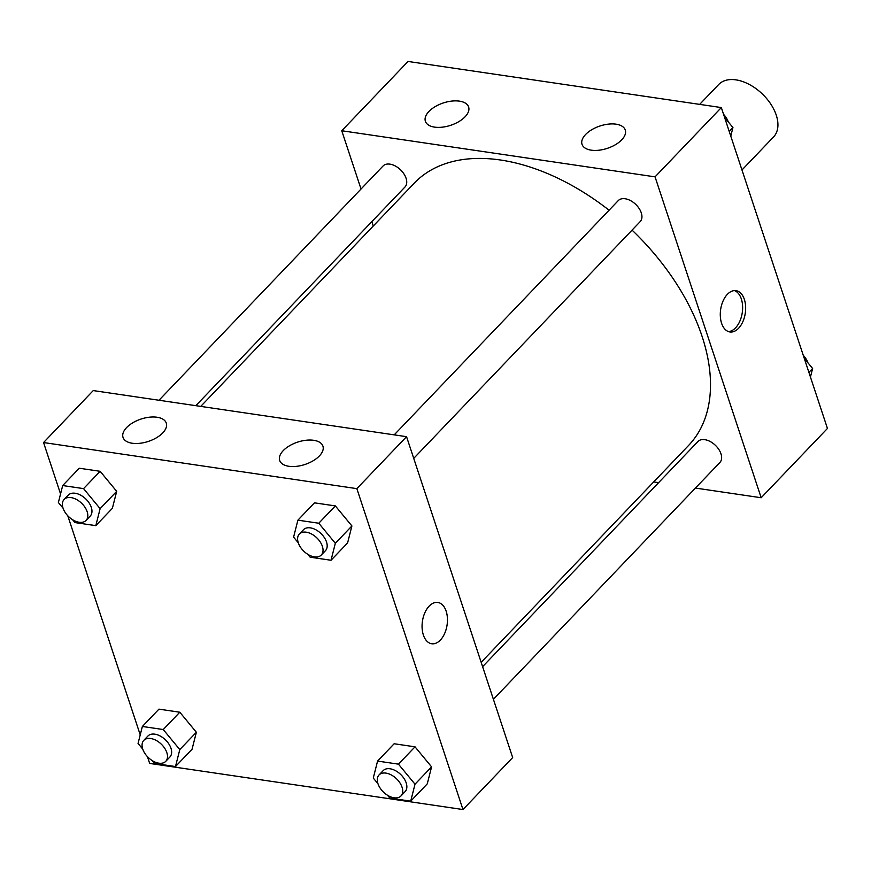 <?xml version="1.0" encoding="UTF-8"?>
<svg xmlns="http://www.w3.org/2000/svg" width="871" height="871" viewBox="0 0 871 871"><rect width="100%" height="100%" fill="white"/><g stroke="black" fill="none" stroke-linecap="round" stroke-linejoin="round"><path stroke-width="1.31" d="M741.972 169.987L773.557 136.954A37.954 23.299 -136.3 0 0 776.257 115.146A37.954 23.299 -136.3 0 0 749.376 84.498A37.954 23.299 -136.3 0 0 718.706 84.487L699.674 104.378M361.03 189.018L341.759 130.748L408.031 61.46L721.33 107.569L827.45 428.456L761.178 497.744L695.439 488.065M373.267 226.014L371.819 221.659M658.607 482.654L653.686 481.924M727.361 294.344A20.871 12.466 -81.6 0 1 736.006 290.664A20.871 12.466 -81.6 0 1 745.293 313.125A20.871 12.466 -81.6 0 1 729.931 331.971A20.871 12.466 -81.6 0 1 720.35 316.685A20.871 12.466 -81.6 0 1 727.361 294.344M341.759 130.748L655.057 176.857L721.33 107.569M655.057 176.857L761.178 497.744M728.439 331.59A20.871 12.466 98.4 0 0 742.266 312.678A20.871 12.466 98.4 0 0 734.471 290.598M434.575 127.122A22.777 11.759 161.7 0 1 425.386 121.276A22.777 11.759 161.7 0 1 443.306 102.963A22.777 11.759 161.7 0 1 468.62 106.981A22.777 11.759 161.7 0 1 458.821 121.635A22.777 11.759 161.7 0 1 434.575 127.122M591.224 150.171A22.777 11.759 161.7 0 1 582.035 144.325A22.777 11.759 161.7 0 1 599.956 126.012A22.777 11.759 161.7 0 1 625.269 130.029A22.777 11.759 161.7 0 1 615.47 144.684A22.777 11.759 161.7 0 1 591.224 150.171M493.4 699.304L719.882 462.501A15.177 9.32 -136.3 0 0 715.352 445.277A15.177 9.32 -136.3 0 0 697.943 441.521L482.61 666.663M195.833 405.668L404.993 186.982A15.177 9.32 -136.3 0 0 406.071 178.261A15.177 9.32 -136.3 0 0 395.325 166.002A15.177 9.32 -136.3 0 0 383.055 165.991L159.001 400.246M413.725 458.386L640.207 221.593A15.177 9.32 -136.3 0 0 641.285 212.872A15.177 9.32 -136.3 0 0 630.539 200.613A15.177 9.32 -136.3 0 0 618.268 200.602L394.215 434.858M481.173 662.308L688.613 445.419A189.769 116.496 -136.3 0 0 702.091 336.413A189.769 116.496 -136.3 0 0 632.052 230.118M609.079 210.216A189.769 116.496 -136.3 0 0 414.324 183.084L200.744 406.398M406.55 436.676L93.251 390.578L43.55 442.544L356.849 488.642L406.55 436.676L512.671 757.574L462.969 809.54L149.67 763.432L147.439 756.67M126.578 427.596A22.777 11.759 161.7 0 1 149.366 417.209A22.777 11.759 161.7 0 1 166.274 423.099A22.777 11.759 161.7 0 1 156.475 437.754A22.777 11.759 161.7 0 1 132.229 443.241A22.777 11.759 161.7 0 1 123.029 437.405A22.777 11.759 161.7 0 1 126.578 427.596M319.374 455.958A22.777 11.759 161.7 0 1 288.878 466.29A22.777 11.759 161.7 0 1 279.678 460.454A22.777 11.759 161.7 0 1 297.61 442.13A22.777 11.759 161.7 0 1 322.923 446.148A22.777 11.759 161.7 0 1 319.374 455.958M415.021 746.828L394.149 743.758L415.021 746.828L431.581 766.872L415.021 746.828L398.45 764.15L415.01 784.194L410.698 801.168L389.827 798.097L387.443 795.212M427.269 783.846L431.581 766.872L427.269 783.846L410.698 801.168M179.807 712.217L158.936 709.146L179.807 712.217L196.367 732.261L179.807 712.217L163.236 729.539L179.796 749.583L175.485 766.556L154.613 763.486L152.229 760.601M192.056 749.245L196.367 732.261L192.056 749.245L175.485 766.556M100.132 471.298L79.261 468.228L100.132 471.298L116.692 491.342L100.132 471.298L83.562 488.62L100.121 508.664L95.81 525.649L74.939 522.578L72.554 519.693M112.37 508.326L116.692 491.342L112.37 508.326L95.81 525.649M356.849 488.642L462.969 809.54M140.231 734.874L67.764 515.752M60.556 493.955L43.55 442.544M351.906 525.953L335.346 505.909L314.475 502.839L335.346 505.909L351.906 525.953L347.594 542.938L351.906 525.953L335.335 543.275L331.024 560.26L310.152 557.19L307.768 554.304M423.371 635.013A20.871 12.466 -81.6 0 1 424.863 612.749A20.871 12.466 -81.6 0 1 437.797 602.449A20.871 12.466 -81.6 0 1 447.095 624.921A20.871 12.466 -81.6 0 1 431.722 643.756A20.871 12.466 -81.6 0 1 423.371 635.013M431.722 643.756A20.871 12.466 98.4 0 0 447.084 624.921A20.871 12.466 98.4 0 0 437.797 602.449M377.97 783.748L373.267 778.053L377.579 761.08L398.45 764.15M400.965 795.952L405.113 791.619A15.177 9.32 -136.3 0 0 406.191 782.898A15.177 9.32 -136.3 0 0 395.434 770.639A15.177 9.32 -136.3 0 0 383.164 770.628L379.027 774.961A15.177 9.32 -136.3 0 0 383.556 792.185A15.177 9.32 -136.3 0 0 400.965 795.952A15.177 9.32 -136.3 0 0 402.054 787.232A15.177 9.32 -136.3 0 0 391.297 774.961A15.177 9.32 -136.3 0 0 379.027 774.961M377.579 761.08L394.149 743.758M415.01 784.194L431.581 766.872M142.757 749.136L138.054 743.442L142.365 726.468L163.236 729.539M165.751 761.341L169.899 757.008A15.177 9.32 -136.3 0 0 170.977 748.287A15.177 9.32 -136.3 0 0 160.22 736.028A15.177 9.32 -136.3 0 0 147.95 736.017L143.813 740.35A15.177 9.32 -136.3 0 0 148.342 757.574A15.177 9.32 -136.3 0 0 165.751 761.341A15.177 9.32 -136.3 0 0 166.829 752.62A15.177 9.32 -136.3 0 0 156.083 740.361A15.177 9.32 -136.3 0 0 143.813 740.35M142.365 726.468L158.936 709.146M179.796 749.583L196.367 732.261M298.296 542.829L293.592 537.135L297.904 520.161L318.775 523.231L335.335 543.275M321.29 555.034L325.438 550.701A15.177 9.32 -136.3 0 0 326.516 541.98A15.177 9.32 -136.3 0 0 315.759 529.72A15.177 9.32 -136.3 0 0 303.489 529.71L299.352 534.043A15.177 9.32 -136.3 0 0 303.881 551.278A15.177 9.32 -136.3 0 0 321.29 555.034A15.177 9.32 -136.3 0 0 322.368 546.313A15.177 9.32 -136.3 0 0 311.622 534.054A15.177 9.32 -136.3 0 0 299.352 534.043M297.904 520.161L314.475 502.839M318.775 523.231L335.346 505.909M331.024 560.26L347.594 542.938M63.082 508.218L58.379 502.523L62.69 485.55L83.562 488.62M86.077 520.423L90.225 516.089A15.177 9.32 -136.3 0 0 91.303 507.368A15.177 9.32 -136.3 0 0 80.546 495.109A15.177 9.32 -136.3 0 0 68.276 495.098L64.138 499.431A15.177 9.32 -136.3 0 0 68.667 516.666A15.177 9.32 -136.3 0 0 86.077 520.423A15.177 9.32 -136.3 0 0 87.154 511.702A15.177 9.32 -136.3 0 0 76.408 499.442A15.177 9.32 -136.3 0 0 64.138 499.431M62.69 485.55L79.261 468.228M100.121 508.664L116.692 491.342M804.271 358.362L812.621 368.477L810.444 377.045M808.898 372.363L812.621 368.477M807.918 362.782A15.177 9.32 -136.3 0 0 803.236 355.248M724.596 117.443L732.947 127.558L730.769 136.126M729.223 131.445L732.947 127.558M728.243 121.864A15.177 9.32 -136.3 0 0 723.561 114.33"/></g></svg>
